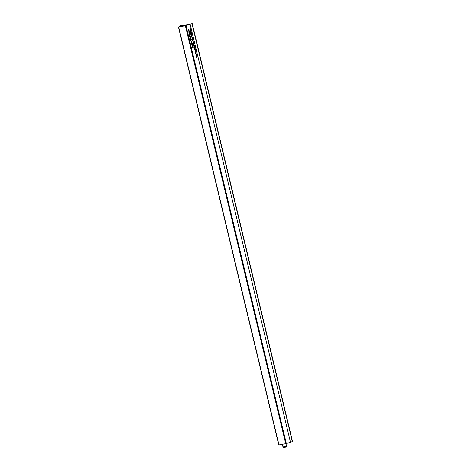 <?xml version="1.0" encoding="UTF-8"?>
<svg xmlns="http://www.w3.org/2000/svg" width="471" height="471" viewBox="0 0 471 471"><rect width="100%" height="100%" fill="white"/><g stroke="black" fill="none" stroke-linecap="round" stroke-linejoin="round"><path stroke-width="0.71" d="M196.372 56.467L196.395 55.248M195.724 52.399L195.282 51.928M195.394 53.164L195.689 52.935M189.248 34.336L189.124 34.018M189.589 33.865L189.183 33.441M191.874 43.432L191.438 42.961M194.252 47.624L194.411 46.929L193.975 46.47M193.322 43.467L193.922 43.314L193.34 43.538L193.393 42.449L193.687 42.337L193.275 42.979L193.681 43.261M192.627 40.877L192.651 39.658M192.48 48.071L192.939 47.895L192.527 47.212L192.945 47.695L193.092 46.929L193.31 47.824L192.462 48.007L192.933 47.824M186.828 25.163L192.203 23.55L185.986 25.569L286.344 443.605L278.861 444.977M191.974 38.133L192.133 37.444L191.697 36.979M190.796 33.735L190.678 33.417M191.144 33.264L190.731 32.84M192.957 42.243L193.122 41.566M193.599 44.904L193.764 44.227M194.382 48.937L195.212 48.696L194.399 49.008L194.682 47.83L194.976 47.718L194.564 48.36L194.97 48.637M191.379 42.726L191.403 41.513M192.386 46.976L192.58 46.358L192.15 45.975M190.89 39.323L190.449 38.852M190.561 40.094L191.002 39.835M195.224 51.692L195.388 51.015M196.083 54.954L196.678 54.795L196.101 55.019L196.148 53.935L196.442 53.818L196.03 54.459L196.436 54.742M196.701 57.833L196.854 57.103M196.678 56.408L196.171 55.337L196.754 55.107L196.707 56.408M195.659 51.857L196.224 52.917L195.412 53.235L195.695 51.845M194.941 49.732L194.776 49.184L194.947 49.59L195.124 49.031L195.365 49.29L195.365 49.638L195.159 49.167L194.982 49.726L194.764 49.502M195.3 49.325L194.794 49.231M189.625 34.271L189.189 34.265L189.036 33.641L189.472 34.13L189.56 33.376L189.966 33.8L189.854 34.354L189.589 33.512L189.625 34.271M189.56 33.376L189.966 33.8L189.413 33.547M189.96 36.803L189.683 36.426L190.143 35.69L190.402 36.726L189.996 36.797L189.819 36.055L189.966 36.661L189.577 36.732M190.355 36.732L190.031 36.52M191.02 38.281L190.472 38.646L191.02 38.281M190.472 38.163L190.302 37.615L190.472 38.021L190.649 37.462L190.896 37.727L190.896 38.074L190.684 37.598L190.508 38.157L190.29 37.933M190.826 37.757L190.325 37.662M192.721 45.381L192.174 45.746L192.062 45.21L192.721 45.381M192.18 45.534L192.527 45.457M191.809 42.89L192.38 43.956L191.567 44.268L191.844 42.885M191.662 40.959L191.114 41.324L190.996 40.789L191.662 40.959M191.12 41.118L191.467 41.036M194.346 46.399L194.782 46.859L194.623 47.553L194.182 47.094L194.382 46.388M192.933 40.818L192.574 39.841L192.197 39.835L193.01 39.523L192.963 40.818M191.273 32.281L190.726 32.646L190.59 32.128L190.408 31.363L190.908 30.756L190.484 31.357L191.12 31.657L190.667 32.122L191.273 32.281M190.408 31.374L190.867 31.61M190.59 32.14L191.032 32.375M191.509 36.202L191.232 35.831L191.697 35.09L191.95 36.126L191.232 35.831L191.514 36.061L191.367 35.455L191.514 36.061L191.903 35.99M191.903 36.132L191.585 35.926M192.203 23.55L292.562 441.586L286.344 443.605M290.43 442.028L190.066 23.986M189.248 30.909L188.7 31.269L188.565 30.75L188.382 29.985L188.883 29.385L188.459 29.985L189.101 30.279L188.641 30.75L189.248 30.909M188.382 29.997L188.842 30.232M188.571 30.762L189.006 31.004M192.068 36.915L192.504 37.374L192.345 38.069L191.903 37.603L192.103 36.903M190.943 34.306L191.267 35.042L190.955 34.666L191.409 33.918L191.791 34.348L191.679 34.948L191.45 34.053L191.391 34.589L191.085 34.277L191.391 34.589M191.409 33.918L191.703 34.365M191.709 34.377L191.091 34.118M190.796 30.309L190.249 30.668L189.931 29.39L190.431 28.784L190.007 29.385L190.614 29.543L190.196 30.15L190.796 30.309M189.937 29.396L190.39 29.632M190.119 30.162L190.555 30.403M191.173 33.671L190.737 33.665L190.584 33.041L191.02 33.529L191.108 32.776L191.514 33.2L191.403 33.753L191.138 32.911L191.173 33.671M191.108 32.776L191.432 33.211M191.432 33.223L190.967 32.946M193.316 42.031L193.21 41.048L193.334 42.172L192.898 41.725L193.075 41.036L193.24 42.049M193.952 44.692L193.852 43.703L193.97 44.833L193.534 44.386L193.711 43.697L193.875 44.704M194.547 45.917L193.999 46.276L193.881 45.746L194.547 45.917M194.005 46.07L194.352 45.993M191.685 42.673L191.179 41.595L191.762 41.371L191.715 42.667M191.968 44.557L192.038 45.175L191.838 44.333L192.504 44.786L192.421 44.133L192.633 45.01L191.897 44.574M192.875 46.299L192.48 47.018L192.88 46.311L192.245 46.017L192.951 46.288L192.527 45.911M190.826 38.787L191.397 39.847L190.578 40.165L190.861 38.775M189.842 35.19L189.536 34.878L189.719 35.643L189.407 35.266L189.86 34.518L190.131 35.549L189.895 34.654L189.842 35.19L189.177 34.942M189.86 34.518L190.243 34.948L189.542 34.719M189.725 32.882L189.177 33.247L189.042 32.729L188.859 31.963L189.354 31.357L188.936 31.957L189.572 32.258L189.118 32.723L189.725 32.882M188.859 31.975L189.313 32.211M189.042 32.734L189.477 32.976M195.583 51.48L195.483 50.491L195.6 51.622L195.165 51.174L195.341 50.485L195.506 51.492M197.013 57.774L196.625 57.256L196.637 56.697L197.037 57.627L196.966 56.567L197.049 57.774M196.625 57.256L197.037 57.627L196.637 57.703M182.041 26.294L181.959 25.958L180.222 26.629L184.261 25.887L186.528 25.075M292.338 441.674L191.974 23.638M285.744 443.764L185.38 25.728L178.644 26.959L279.009 445.001M278.797 445.018L178.438 26.977L182.583 25.363L180.899 25.622L183.184 25.204L179.11 26.823M180.758 26.07L180.676 25.711M183.301 25.693L183.184 25.204M179.098 26.788L181.959 25.958M185.38 25.728L185.986 25.569M188.906 31.115L189.283 31.045M188.724 30.35L189.101 30.279M188.541 29.585L188.918 29.52M191.933 38.74L192.25 38.681M192.386 38.551L192.763 38.481M191.579 35.254L191.921 35.99L192.074 35.513M192.939 47.895L193.31 47.824M190.455 30.515L190.832 30.444M190.272 29.75L190.649 29.679M190.09 28.99L190.467 28.919M190.932 32.487L191.308 32.422M190.749 31.728L191.12 31.657M190.567 30.962L190.938 30.892M190.72 33.582L191.02 33.529M192.215 39.905L192.574 39.841M192.256 40.376L192.757 39.77L192.969 40.671L193.163 40.106M192.568 39.764L192.945 39.694M192.668 39.723L193.045 39.658M193.546 43.385L193.922 43.314M193.345 42.543L193.722 42.472M193.557 45.504L193.875 45.446M194.011 45.322L194.388 45.251M194.205 46.123L194.582 46.052M194.841 48.76L195.212 48.696M194.635 47.924L195.012 47.854M191.32 41.165L191.697 41.101M191.202 41.678L191.838 41.984L191.503 41.619L191.721 42.52L191.915 41.96M191.32 41.619L191.691 41.548M191.42 41.578L191.791 41.507M191.662 43.061L192.18 43.391L191.844 43.032L191.721 43.568L192.056 43.933L192.25 43.361M192.009 44.021L192.38 43.956M192.38 45.587L192.757 45.516M190.678 38.487L191.049 38.416M190.678 38.958L191.191 39.281L190.855 38.922L190.731 39.458L191.073 39.823L191.261 39.258M191.02 39.917L191.397 39.847M189.165 34.183L189.472 34.13M189.383 33.088L189.754 33.023M189.201 32.328L189.572 32.258M189.018 31.563L189.389 31.492M195.854 52.987L196.224 52.917M196.301 54.866L196.678 54.795M196.101 54.024L196.478 53.953M196.195 55.413L196.831 55.719L196.495 55.36L196.378 55.896L196.713 56.261L196.907 55.696M196.313 55.354L196.684 55.284M196.413 55.313L196.784 55.248M191.308 42.172L191.721 42.52M190.661 39.476L191.073 39.823M191.644 43.579L192.056 43.933M192.557 40.323L192.969 40.671M192.38 39.835L192.716 40.2L192.38 39.835M196.301 55.908L196.713 56.261M196.024 52.358L195.689 51.993L195.901 52.893L196.024 52.358L195.506 52.028M195.494 52.546L195.901 52.893M194.182 47.082L194.594 47.418L194.382 46.535L194.594 47.418M194.711 46.888L194.199 46.57M191.903 37.592L192.315 37.927L192.103 37.05L192.315 37.927M192.433 37.403L191.921 37.085M190.013 36.279L190.366 36.591L190.178 35.825L190.366 36.591M190.437 36.143L190.031 35.855M191.567 35.684L191.921 35.99M190.019 36.302L189.678 36.079M191.573 35.702L191.002 35.519M185.515 25.393L183.449 26.035M183.06 26.105L182.1 26.252M182.077 26.14L184.267 25.381A14.99 1.278 166.5 0 1 187.181 24.822A14.99 1.278 166.5 0 1 188.2 24.633M187.211 25.016L186.54 25.14M185.827 25.269L184.279 25.428A14.99 1.278 166.5 0 1 186.91 24.922A14.99 1.278 166.5 0 1 187.947 24.733M285.585 446.997L284.472 447.379M283.807 446.685L286.468 445.913C286.339 446.867 285.656 447.362 284.425 447.391C283.719 447.621 283.23 447.409 282.965 446.755L283.807 446.685M182.106 26.282L182.024 25.923M188.93 31.027L188.553 31.092M188.741 30.262L188.365 30.332M191.102 34.277L190.726 34.342M190.478 30.427L190.101 30.491M190.29 29.661L189.913 29.732M190.955 32.399L190.578 32.47M190.761 31.639L190.39 31.704M191.161 32.905L190.79 32.976M193.563 43.297L193.192 43.361M194.853 48.672L194.482 48.743M189.613 33.506L189.236 33.576M189.401 32.999L189.03 33.07M189.212 32.24L188.842 32.305M196.319 54.777L195.948 54.848M191.532 41.613L191.161 41.683M191.691 42.531L191.32 42.596M191.043 39.829L190.667 39.9M190.885 38.916L190.508 38.981M192.027 43.938L191.65 44.009M191.868 43.02L191.497 43.091M192.786 39.758L192.409 39.829M196.525 55.348L196.154 55.419M195.871 52.905L195.5 52.97M195.718 51.987L195.341 52.057M194.411 46.529L194.034 46.6M192.133 37.044L191.756 37.109M192.286 37.939L191.915 38.004M190.196 35.825L189.825 35.89M191.744 35.225L191.373 35.29M189.831 36.049L189.454 36.12M285.938 443.723L286.468 445.913M282.394 444.377L282.965 446.755"/></g></svg>
